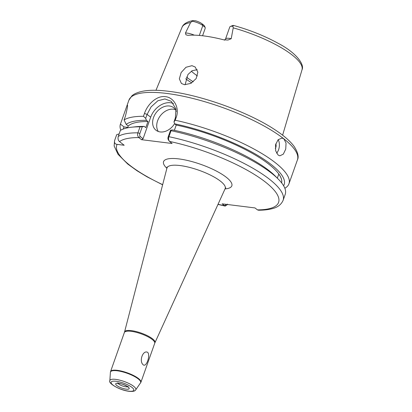 <?xml version="1.0" encoding="UTF-8"?>
<svg xmlns="http://www.w3.org/2000/svg" width="412" height="412" viewBox="0 0 412 412"><rect width="100%" height="100%" fill="white"/><g stroke="black" fill="none" stroke-linecap="round" stroke-linejoin="round"><path stroke-width="0.62" d="M147.723 352.373C142.897 349.608 138.731 361.427 143.299 364.867C146.378 367.411 150.55 355.566 147.723 352.373M275.298 148.541A3.574 2.158 97.1 0 0 275.793 143.845M278.126 155.061L279.851 155.818L283.327 154.145L285.737 149.113L286.046 143.088L283.868 138.844L282.06 138.077L278.136 139.694L275.571 144.715L275.659 150.792L278.126 155.061M276.607 153.207A8.94 5.397 97.1 0 0 278.182 139.647M176.326 111.389A14.302 10.712 -51.8 0 0 173.663 107.728A14.302 10.712 -51.8 0 0 169.42 105.997A14.302 10.712 -51.8 0 0 154.732 114.86A14.302 10.712 -51.8 0 0 155.983 130.213A14.302 10.712 -51.8 0 0 160.232 131.938A14.302 10.712 -51.8 0 0 174.606 123.615M175.45 109.674A14.302 10.712 -51.8 0 0 173.514 109.221A14.302 10.712 -51.8 0 0 159.748 116.596A14.302 10.712 -51.8 0 0 158.296 131.485M224.504 40.201L225.529 39.011A8.724 2.379 19.5 0 1 229.211 38.352A8.724 2.379 19.5 0 1 231.209 38.707L228.006 40.016L223.783 39.835A64.385 17.556 -160.5 0 0 203.631 35.89A64.385 17.556 -160.5 0 0 187.805 35.35L185.925 34.778L185.457 33.011L190.581 22.536L193.104 20.6L195.551 20.78A6.937 1.89 19.5 0 1 201.983 23.747L204.136 25.441L205.166 27.388L205.171 28.428L202.57 35.767M185.101 84.754L187.949 74.49L192.193 70.704L197.24 69.705M191.961 65.683L185.961 67.285L181.141 72.533L179.344 78.841L181.424 83.481L184.509 84.702L190.849 83.394L196.163 78.589L197.853 72.146L195.2 67.022L191.961 65.683M231.209 38.707L233.228 27.851L232.898 26.291A8.724 2.379 -160.5 0 0 230.344 26.497A8.724 2.379 -160.5 0 0 229.778 27.012L225.529 39.011M191.379 71.188A47.375 12.916 -160.5 0 0 197.415 75.921M145.688 118.368L143.453 116.302L144.463 113.46C147.671 103.912 157.008 95.352 165.459 96.665C174.008 97.459 179.812 107.913 176.202 117.415L175.198 120.252L173.972 121.89L175.378 117.909L175.991 109.01L171.32 101.337L164.908 98.947L157.889 100.744L151.127 106.862L147.099 114.387L145.688 118.368L146.409 120.325A85.14 23.216 -160.5 0 0 126.196 124.409L124.094 119.913L125.418 116.179A89.389 24.375 -160.5 0 0 125.408 116.184C127.545 107.604 128.086 104.035 127.035 105.477L120.428 124.141A89.389 24.375 -160.5 0 0 120.809 130.182M284.852 188.269A89.389 24.375 -160.5 0 0 288.956 183.798A89.389 24.375 -160.5 0 0 175.198 120.252M168.662 140.188C167.931 139.462 167.761 138.396 168.153 137L170.553 130.218L171.052 130.697L168.925 136.702C168.302 138.329 168.482 139.895 169.456 141.398L172.118 143.494L141.507 139.683L138.844 137.582C137.562 136.048 137.253 134.461 137.912 132.839L140.034 126.834A89.389 24.375 -160.5 0 0 131.552 127.215A89.389 24.375 -160.5 0 0 120.366 130.444L118.239 136.449C117.755 138.834 118.182 140.549 119.516 141.594L124.172 145.256L117.101 144.375A85.814 23.402 -160.5 0 0 162.663 184.658M226.863 205.047L225.163 206.077L222.15 203.842L254.992 207.931L257.479 209.888L258.509 210.223C263.726 210.213 268.222 209.713 271.992 208.73C277.539 207.442 281.242 204.64 283.101 200.335A89.389 24.375 -160.5 0 0 168.925 136.702L168.153 137M283.616 185.766A85.14 23.216 -160.5 0 0 174.693 123.847L173.972 121.89M120.428 124.141L124.027 126.911A85.14 23.216 -160.5 0 0 123.348 129.007M281.643 182.892A82.24 22.423 -160.5 0 0 176.238 125.063L174.693 123.847M124.027 126.911L127.117 127.298A82.24 22.423 -160.5 0 0 126.69 128.019M281.638 182.887A82.24 22.423 -160.5 0 0 278.795 174.065L277.343 178.169M174.379 130.316L176.238 125.063M127.117 127.298L126.875 127.978M283.101 200.335L285.228 194.33A89.389 24.375 -160.5 0 0 278.373 179.21L275.479 176.285A85.14 23.216 -160.5 0 0 172.54 129.929L170.553 130.218M278.373 179.21A89.389 24.375 -160.5 0 0 171.052 130.697M119.156 133.864L116.694 134.673L114.567 140.688L114.155 146.002L118.007 154.279L127.761 164.058L137.098 170.805L147.058 176.83L162.627 184.808M168.415 139.946L169.456 141.398A85.814 23.402 -160.5 0 1 265.189 181.893A85.814 23.402 -160.5 0 1 257.479 209.888M114.572 140.677C114.237 142.897 115.077 144.128 117.101 144.375M127.241 105.266L127.035 105.477A17.876 13.39 -51.8 0 1 127.375 105.642M143.453 116.302A89.389 24.375 -160.5 0 0 124.094 119.913M146.409 120.325L147.96 121.54A82.24 22.423 -160.5 0 0 128.23 126.01L126.196 124.409M127.591 127.823L128.23 126.01M147.96 121.54L145.807 127.622L144.257 126.407A85.14 23.216 -160.5 0 0 135.636 126.762L131.552 127.215M140.034 126.834L142.274 126.695L139.874 133.478C139.483 134.879 139.653 135.939 140.384 136.666L143.052 138.762L141.507 139.683M144.257 126.407L142.274 126.695M230.344 26.497L232.486 25.58A6.937 1.89 19.5 0 1 232.981 25.441L233.573 25.451L232.898 26.291M205.166 27.388L202.822 25.544A8.724 2.379 -160.5 0 0 191.971 21.197M173.467 103.51A17.876 13.39 -51.8 0 0 150.684 117.209L143.052 138.762M225.627 204.275L227.187 204.465M139.874 133.478L137.912 132.839A89.389 24.375 -160.5 0 0 118.239 136.449M140.384 136.666L138.844 137.582A85.814 23.402 -160.5 0 0 119.516 141.594M218.041 204.264A85.814 23.402 -160.5 0 0 224.633 205.799L225.982 204.553M166.891 168.323A36.22 9.878 19.5 0 1 178.829 158.903A36.22 9.878 19.5 0 1 222.727 174.74A36.22 9.878 19.5 0 1 225.04 188.912M135.713 389.865C135.105 391.189 132.891 391.668 129.069 391.302C119.346 390.216 107.748 383 109.839 380.703A13.766 3.754 19.5 0 1 115.705 379.38A13.766 3.754 19.5 0 1 130.022 384.025A13.766 3.754 19.5 0 1 135.713 389.865L140.904 382.3A16.089 4.388 19.5 0 0 133.601 375.517A16.089 4.388 19.5 0 0 117.358 370.337A16.089 4.388 19.5 0 0 110.57 371.557L124.563 331.959A16.12 4.398 19.5 0 1 131.397 330.635A16.12 4.398 19.5 0 1 147.831 335.904A16.12 4.398 19.5 0 1 154.948 342.717L225.143 188.686A30.874 8.42 -160.5 0 0 211.505 175.63A30.874 8.42 -160.5 0 0 180.034 165.547A30.874 8.42 -160.5 0 0 166.953 168.081L166.978 167.014M140.543 382.995A16.027 4.372 -160.5 0 0 133.915 376.192A16.027 4.372 -160.5 0 0 117.24 370.785A16.027 4.372 -160.5 0 0 110.411 372.324L109.839 380.703M128.719 391.148A12.036 3.281 -160.5 0 0 131.969 387.404A12.036 3.281 -160.5 0 0 116.179 381.291A12.036 3.281 -160.5 0 0 112.929 385.035A12.036 3.281 -160.5 0 0 128.719 391.148M127.622 386.744A5.361 1.463 19.5 0 1 125.815 386.796A5.361 1.463 19.5 0 1 118.095 383.371M118.723 383.289A7.153 1.952 19.5 0 1 128.106 386.925A7.153 1.952 19.5 0 1 126.175 389.149A7.153 1.952 19.5 0 1 116.792 385.514A7.153 1.952 19.5 0 1 118.723 383.289M124.383 332.546A16.089 4.388 19.5 0 1 131.171 331.325A16.089 4.388 19.5 0 1 147.419 336.506A16.089 4.388 19.5 0 1 154.721 343.289L154.948 342.717M185.457 33.011A8.724 2.379 19.5 0 1 187.13 33.109A8.724 2.379 19.5 0 1 194.315 35.159M128.905 100.198L131.943 95.775L133.715 94.436C140.95 90.243 152.687 89.213 168.915 91.34C201.581 95.146 249.157 112.414 275.288 129.976C283.919 135.651 290.192 141.125 294.111 146.399C297.907 152.311 299.014 156.802 297.428 159.877A89.389 24.375 -160.5 0 0 283.868 138.844A89.389 24.375 -160.5 0 0 166.608 93.426A89.389 24.375 -160.5 0 0 128.905 100.198L127.04 105.467M186.384 77.034A55.424 15.11 -160.5 0 0 193.28 81.808M185.663 78.728A56.315 15.357 -160.5 0 0 191.714 82.905M233.573 25.451C249.873 30.009 264.689 35.942 278.023 43.25C295.847 52.432 304.849 64.437 302.001 69.819A63.644 17.356 -160.5 0 0 233.228 27.851M190.581 22.536A63.644 17.356 -160.5 0 0 182.027 27.336L155.957 90.336M199.32 35.437L202.822 25.544L201.983 23.747M150.684 117.209L147.099 114.387L144.463 113.46M176.202 117.415L175.378 117.909M128.075 386.389L128.096 387.208C129.157 387.45 123.111 383.706 119.078 383.443L117.435 383.433L117.966 382.81M302.001 69.819L282.611 135.188M297.428 159.877L288.956 183.798M140.904 382.3L154.721 343.289M225.163 206.077L217.979 204.409M193.104 20.6C185.683 21.872 182.768 25.034 182.027 27.336M227.501 204.105L226.873 205.052M124.563 331.959L166.953 168.081M110.57 371.557L110.411 372.324M225.791 187.841L225.143 188.686"/></g></svg>
